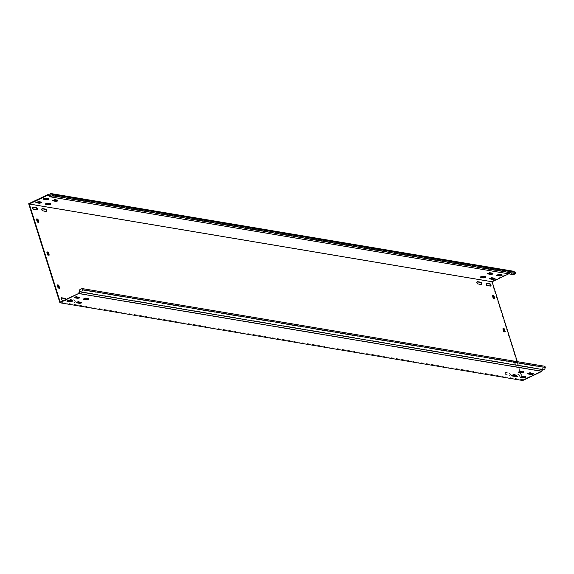 <?xml version="1.0" encoding="UTF-8"?>
<svg xmlns="http://www.w3.org/2000/svg" width="574" height="574" viewBox="0 0 574 574"><rect width="100%" height="100%" fill="white"/><g stroke="black" fill="none" stroke-linecap="round" stroke-linejoin="round"><path stroke-width="0.43" stroke-dasharray="2.87 2.15" d="M515.409 375.877A1.256 0.567 64.5 0 0 515.961 376.279L519.298 376.838A1.256 0.567 64.5 0 0 519.47 376.817A1.256 0.567 64.5 0 0 519.52 375.611A1.256 0.567 64.5 0 0 518.566 374.528L515.237 373.968A1.256 0.567 64.5 0 0 515.057 373.99A1.256 0.567 64.5 0 0 514.95 375.016A1.256 0.567 64.5 0 0 515.014 375.188M514.519 375.224A1.256 0.567 64.5 0 0 515.531 376.487L518.86 377.046A1.256 0.567 64.5 0 0 519.039 377.025A1.256 0.567 64.5 0 0 519.083 375.819A1.256 0.567 64.5 0 0 518.135 374.736L514.799 374.176A1.256 0.567 64.5 0 0 514.62 374.198A1.256 0.567 64.5 0 0 514.519 375.224M71.09 301.242A1.256 0.567 64.5 0 0 71.642 301.644L74.972 302.204A1.256 0.567 64.5 0 0 75.151 302.182A1.256 0.567 64.5 0 0 75.194 300.984A1.256 0.567 64.5 0 0 74.247 299.893L70.911 299.334A1.256 0.567 64.5 0 0 70.731 299.355A1.256 0.567 64.5 0 0 70.631 300.381A1.256 0.567 64.5 0 0 70.688 300.554M70.193 300.589A1.256 0.567 64.5 0 0 71.205 301.852L74.541 302.412A1.256 0.567 64.5 0 0 74.713 302.39A1.256 0.567 64.5 0 0 74.756 301.185A1.256 0.567 64.5 0 0 73.809 300.102L70.48 299.542A1.256 0.567 64.5 0 0 70.301 299.563A1.256 0.567 64.5 0 0 70.193 300.589M61.318 297.999L61.217 297.985A1.256 0.567 64.5 0 0 61.045 298.006A1.256 0.567 64.5 0 0 60.937 299.032A1.256 0.567 64.5 0 0 61.949 300.295L65.278 300.855A1.256 0.567 64.5 0 0 65.458 300.833A1.256 0.567 64.5 0 0 65.472 299.549M41.952 208.778L41.859 208.764A1.256 0.567 64.5 0 0 41.68 208.785A1.256 0.567 64.5 0 0 41.572 209.811A1.256 0.567 64.5 0 0 42.584 211.074L45.92 211.634A1.256 0.567 64.5 0 0 46.092 211.612A1.256 0.567 64.5 0 0 46.257 211.411M477.016 281.856L476.922 281.841A1.256 0.567 64.5 0 0 476.743 281.863A1.256 0.567 64.5 0 0 476.635 282.889A1.256 0.567 64.5 0 0 477.647 284.152L480.983 284.711A1.256 0.567 64.5 0 0 481.163 284.69A1.256 0.567 64.5 0 0 481.321 284.489M486.271 283.413L486.178 283.398A1.256 0.567 64.5 0 0 485.999 283.42A1.256 0.567 64.5 0 0 485.898 284.446A1.256 0.567 64.5 0 0 486.91 285.709L490.239 286.268A1.256 0.567 64.5 0 0 490.418 286.247A1.256 0.567 64.5 0 0 490.576 286.046M505.694 373.459A1.256 0.567 64.5 0 0 506.706 374.722L510.042 375.281A1.256 0.567 64.5 0 0 510.214 375.26A1.256 0.567 64.5 0 0 510.257 374.061A1.256 0.567 64.5 0 0 509.31 372.971L505.981 372.411A1.256 0.567 64.5 0 0 505.802 372.433A1.256 0.567 64.5 0 0 505.694 373.459M505.256 373.667A1.256 0.567 64.5 0 0 506.275 374.93L509.604 375.489A1.256 0.567 64.5 0 0 509.784 375.468A1.256 0.567 64.5 0 0 509.827 374.27A1.256 0.567 64.5 0 0 508.873 373.179L505.543 372.619A1.256 0.567 64.5 0 0 505.364 372.641A1.256 0.567 64.5 0 0 505.256 373.667M32.696 207.228L32.596 207.207A1.256 0.567 64.5 0 0 32.424 207.228A1.256 0.567 64.5 0 0 32.316 208.254A1.256 0.567 64.5 0 0 33.328 209.517L36.657 210.084A1.256 0.567 64.5 0 0 36.836 210.062A1.256 0.567 64.5 0 0 37.001 209.854M74.441 297.346L76.206 296.335L79.535 296.894L79.434 297.346M518.76 371.981L520.525 370.969L523.861 371.529L523.753 371.981M528.015 373.538L529.788 372.526L533.117 373.086L533.009 373.538M83.696 298.903L85.461 297.892L88.791 298.451L88.69 298.903M48.367 198.812L48.467 198.36L45.138 197.8L43.373 198.812M492.686 273.446L492.793 272.994L489.464 272.435L487.692 273.446M501.941 275.003L502.049 274.551L498.72 273.992L496.948 275.003M57.622 200.369L57.73 199.917L54.394 199.357L52.629 200.369M67.194 300.812L68.959 299.793L72.295 300.353L72.188 300.805M41.12 202.278L41.228 201.826L37.891 201.266L36.126 202.278M511.513 375.439L513.285 374.427L516.614 374.987L516.514 375.439M485.446 276.905L485.547 276.453L482.217 275.893L480.445 276.912M520.776 376.996L522.541 375.984L525.87 376.544L525.77 376.996M494.702 278.462L494.802 278.01L491.473 277.45L489.708 278.462M76.45 302.362L78.215 301.35L81.551 301.91L81.443 302.362M50.376 203.827L50.483 203.375L47.147 202.816L45.382 203.827M513.443 274.63L510.788 272.994L510.709 272.327L491.538 281.482L522.763 380.512M78.738 293.214L541.576 370.955L523.036 379.809L522.225 377.24M522.003 376.53L520.668 372.304M520.403 371.457L517.317 361.67M508.736 273.841L510.666 272.915L47.829 195.174M514.074 361.857L514.505 361.656L513.579 361.498L513.07 362L513.902 364.641L515.115 365.164L514.361 362.223L513.149 361.706M514.505 361.656L514.799 362.015L514.361 362.223M515.194 364.863L515.631 364.655L514.799 362.015M515.631 364.655L515.115 365.164M514.189 365.007L515.552 364.956M514.62 364.799L513.902 364.641M513.07 362L513.5 361.799L514.333 364.44M63.836 300.331L65.716 300.647A1.256 0.567 64.5 0 0 65.895 300.625A1.256 0.567 64.5 0 0 65.902 299.341M523.036 379.809L60.205 302.067M57.508 285.17L57.077 285.414L57.909 288.055L59.215 288.306M36.693 219.153L36.262 219.39L37.095 222.03L38.401 222.282M492.679 295.746L492.248 295.983L493.08 298.623L494.386 298.875M47.097 252.158L46.673 252.402L47.506 255.043L48.812 255.294M503.082 328.751L502.659 328.995L503.491 331.636L504.797 331.887M491.538 281.482L28.7 203.741M510.709 272.327L49.866 194.916M513.4 271.229L512.374 273.346L49.536 195.605M511.018 272.514L512.374 273.346M79.764 291.477L542.602 369.218L544.525 369.929M542.487 369.584L542.602 369.218M541.576 370.955L542.688 367.389L79.851 289.64M544.948 366.305L542.688 367.389M515.531 376.487L515.961 376.279M71.205 301.852L71.642 301.644M61.949 300.295L62.387 300.087M42.584 211.074L43.021 210.866M477.647 284.152L478.085 283.943M486.91 285.709L487.34 285.5M506.275 374.93L506.706 374.722M33.328 209.517L33.766 209.316M79.535 296.894L79.693 297.389M523.861 371.529L524.019 372.024M533.117 373.086L533.275 373.581M88.791 298.451L88.948 298.946M48.467 198.36L48.625 198.855M492.793 272.994L492.951 273.489M502.049 274.551L502.207 275.046M57.73 199.917L57.881 200.412M72.295 300.353L72.446 300.848M41.228 201.826L41.378 202.321M516.614 374.987L516.772 375.482M485.547 276.453L485.704 276.948M525.87 376.544L526.028 377.039M494.802 278.01L494.96 278.505M81.551 301.91L81.709 302.405M50.483 203.375L50.641 203.87M541.626 370.797L542.057 370.955M47.147 202.816L47.305 203.311M78.215 301.35L78.373 301.845M491.473 277.45L491.631 277.945M522.541 375.984L522.699 376.479M482.217 275.893L482.375 276.388M513.285 374.427L513.436 374.922M37.891 201.266L38.049 201.761M68.959 299.793L69.117 300.288M505.142 331.944L504.704 332.152M503.778 331.994L504.216 331.786M503.929 331.428L503.491 331.636M502.659 328.995L503.097 328.787M47.793 255.401L48.23 255.193M49.156 255.351L48.718 255.559M46.673 252.402L47.104 252.194M47.943 254.834L47.506 255.043M54.394 199.357L54.552 199.852M498.72 273.992L498.871 274.487M489.464 272.435L489.615 272.93M45.138 197.8L45.296 198.295M85.461 297.892L85.619 298.387M529.788 372.526L529.938 373.021M520.525 370.969L520.683 371.464M76.206 296.335L76.364 296.83M36.657 210.084L37.095 209.876M509.604 375.489L510.042 375.281M508.873 373.179L509.31 372.971M505.543 372.619L505.981 372.411M490.239 286.268L490.677 286.06M480.983 284.711L481.421 284.503M45.92 211.634L46.35 211.426M65.278 300.855L65.716 300.647M70.48 299.542L70.911 299.334M73.809 300.102L74.247 299.893M74.541 302.412L74.972 302.204M518.86 377.046L519.298 376.838M518.135 374.736L518.566 374.528M514.799 374.176L515.237 373.968M494.731 298.932L494.3 299.14M493.375 298.989L493.805 298.781M493.518 298.415L493.08 298.623M492.248 295.983L492.686 295.775M36.262 219.39L36.7 219.182M37.532 221.822L37.095 222.03M37.389 222.396L37.819 222.188M38.745 222.339L38.315 222.547M57.077 285.414L57.515 285.206M58.347 287.847L57.909 288.055M58.204 288.413L58.634 288.205M59.56 288.363L59.129 288.571M79.721 297.002L79.879 297.497M524.048 371.636L524.198 372.131M533.303 373.193L533.461 373.688M88.977 298.559L89.135 299.054M48.654 198.468L48.812 198.963M492.98 273.102L493.138 273.597M502.236 274.659L502.394 275.154M57.909 200.025L58.067 200.52M72.475 300.46L72.633 300.955M41.407 201.926L41.565 202.421M516.801 375.095L516.959 375.59M485.733 276.56L485.891 277.055M526.057 376.652L526.215 377.147M494.989 278.117L495.147 278.612M81.738 302.017L81.888 302.512M50.67 203.483L50.821 203.978M44.937 203.684L45.095 204.179M76.005 302.211L76.163 302.706M489.256 278.311L489.414 278.806M520.324 376.845L520.482 377.34M480 276.761L480.158 277.256M511.068 375.296L511.226 375.791M35.681 202.127L35.832 202.622M66.749 300.661L66.9 301.156M52.184 200.218L52.334 200.713M496.503 274.853L496.661 275.348M487.247 273.296L487.405 273.791M42.921 198.669L43.079 199.164M83.252 298.753L83.402 299.248M527.571 373.387L527.728 373.882M518.315 371.83L518.473 372.325M73.989 297.196L74.146 297.691M47.14 251.9L46.702 252.108M49.206 255.344L48.768 255.552M505.192 331.937L504.754 332.145M503.125 328.493L502.688 328.701M32.424 207.228L32.854 207.02M36.836 210.062L37.274 209.854M509.784 375.468L510.214 375.26M505.364 372.641L505.802 372.433M490.418 286.247L490.849 286.039M485.999 283.42L486.436 283.212M481.163 284.69L481.593 284.489M476.743 281.863L477.181 281.655M41.68 208.785L42.11 208.577M46.092 211.612L46.53 211.404M61.045 298.006L61.475 297.798M65.458 300.833L65.895 300.625M70.301 299.563L70.731 299.355M74.713 302.39L75.151 302.182M519.039 377.025L519.47 376.817M514.62 374.198L515.057 373.99M494.781 298.932L494.35 299.133M492.714 295.481L492.284 295.689M515.603 364.949L515.165 365.157M513.529 361.505L513.099 361.713M36.729 218.895L36.298 219.096M38.795 222.339L38.365 222.547M57.544 284.912L57.113 285.12M59.61 288.356L59.179 288.564"/><path stroke-width="0.86" d="M515.014 375.188A1.256 0.567 64.5 0 0 515.409 375.877M70.688 300.554A1.256 0.567 64.5 0 0 71.09 301.242M65.902 299.341A1.256 0.567 64.5 0 0 64.984 298.337L61.655 297.777A1.256 0.567 64.5 0 0 61.475 297.798A1.256 0.567 64.5 0 0 61.375 298.824A1.256 0.567 64.5 0 0 62.387 300.087L63.836 300.331M42.01 209.603A1.256 0.567 64.5 0 0 43.021 210.866L46.35 211.426A1.256 0.567 64.5 0 0 46.53 211.404A1.256 0.567 64.5 0 0 46.573 210.206A1.256 0.567 64.5 0 0 45.626 209.115L42.289 208.556A1.256 0.567 64.5 0 0 42.11 208.577A1.256 0.567 64.5 0 0 42.01 209.603M477.073 282.681A1.256 0.567 64.5 0 0 478.085 283.943L481.421 284.503A1.256 0.567 64.5 0 0 481.593 284.489A1.256 0.567 64.5 0 0 481.636 283.283A1.256 0.567 64.5 0 0 480.689 282.193L477.36 281.633A1.256 0.567 64.5 0 0 477.181 281.655A1.256 0.567 64.5 0 0 477.073 282.681M486.329 284.238A1.256 0.567 64.5 0 0 487.34 285.5L490.677 286.06A1.256 0.567 64.5 0 0 490.849 286.039A1.256 0.567 64.5 0 0 490.892 284.84A1.256 0.567 64.5 0 0 489.945 283.75L486.616 283.19A1.256 0.567 64.5 0 0 486.436 283.212A1.256 0.567 64.5 0 0 486.329 284.238M32.747 208.046A1.256 0.567 64.5 0 0 33.766 209.316L37.095 209.876A1.256 0.567 64.5 0 0 37.274 209.854A1.256 0.567 64.5 0 0 37.317 208.649A1.256 0.567 64.5 0 0 36.363 207.566L33.034 207.006A1.256 0.567 64.5 0 0 32.854 207.02A1.256 0.567 64.5 0 0 32.747 208.046M79.327 297.985L79.693 297.389L76.364 296.83L74.146 297.691L77.662 298.358L79.327 297.985M79.434 297.346L77.512 297.863L74.441 297.346M523.653 372.619L524.019 372.024L520.683 371.464L518.473 372.325L521.988 372.992L523.653 372.619M523.753 371.981L521.831 372.497L518.76 371.981M532.909 374.169L533.275 373.581L529.938 373.021L527.728 373.882L531.244 374.549L532.909 374.169M533.009 373.538L531.086 374.054L528.015 373.538M88.583 299.542L88.948 298.946L85.619 298.387L83.402 299.248L86.925 299.915L88.583 299.542M88.69 298.903L86.767 299.42L83.696 298.903M48.259 199.451L48.625 198.855L45.296 198.295L43.079 199.164L46.594 199.824L48.259 199.451M43.373 198.812L46.444 199.329L48.367 198.812M492.585 274.085L492.951 273.489L489.615 272.93L487.405 273.791L490.921 274.458L492.585 274.085M487.692 273.446L490.763 273.963L492.686 273.446M501.841 275.642L502.207 275.046L498.871 274.487L496.661 275.348L500.176 276.015L501.841 275.642M496.948 275.003L500.019 275.52L501.941 275.003M57.515 201.008L57.881 200.412L54.552 199.852L52.334 200.713L55.857 201.381L57.515 201.008M52.629 200.369L55.7 200.886L57.622 200.369M72.08 301.443L72.446 300.848L69.117 300.288L66.9 301.156L70.423 301.824L72.08 301.443M72.188 300.805L70.265 301.328L67.194 300.812M41.012 202.909L41.378 202.321L38.049 201.761L35.832 202.622L39.355 203.289L41.012 202.909M36.126 202.278L39.197 202.794L41.12 202.278M516.406 376.078L516.772 375.482L513.436 374.922L511.226 375.791L514.742 376.451L516.406 376.078M516.514 375.439L514.584 375.956L511.513 375.439M485.339 277.543L485.704 276.948L482.375 276.388L480.158 277.256L483.674 277.924L485.339 277.543M480.445 276.912L483.516 277.421L485.446 276.905M525.662 377.635L526.028 377.039L522.699 376.479L520.482 377.34L523.997 378.008L525.662 377.635M525.77 376.996L523.847 377.513L520.776 376.996M494.594 279.1L494.96 278.505L491.631 277.945L489.414 278.806L492.93 279.473L494.594 279.1M489.708 278.462L492.779 278.978L494.702 278.462M81.336 303L81.709 302.405L78.373 301.845L76.163 302.706L79.678 303.373L81.336 303M81.443 302.362L79.521 302.878L76.45 302.362M50.275 204.466L50.641 203.87L47.305 203.311L45.095 204.179L48.611 204.839L50.275 204.466M45.382 203.827L48.453 204.344L50.376 203.827M508.736 273.841L492.126 281.769L517.317 361.67M522.225 377.24L522.003 376.53M520.668 372.304L520.403 371.457M50.605 196.889L52.865 195.806L52.507 194.686L50.569 193.488L513.4 271.229L515.344 272.428L515.696 273.554L513.443 274.63L50.605 196.889L47.829 195.174L29.288 204.028L60.205 302.067L79.219 293.214L79.764 291.477L81.687 292.188L544.525 369.929L545.3 367.432L544.948 366.305L82.111 288.564L82.462 289.691L81.687 292.188M49.866 194.916L47.872 194.586L28.7 203.741L59.926 302.771L79.219 293.214M59.926 302.771L522.763 380.512L541.935 371.356L79.097 293.608M492.126 281.769L29.288 204.028M59.215 288.306L59.646 288.062L58.813 285.422L57.508 285.17M59.646 288.062L58.347 287.847L57.508 284.948M58.089 285.271L58.519 285.063L57.594 284.905M58.519 285.063L58.813 285.422M38.401 222.282L38.831 222.045L37.999 219.404L36.693 219.153M38.831 222.045L37.532 221.822L36.693 218.931M37.274 219.246L37.705 219.038L36.779 218.888M37.705 219.038L37.999 219.404M494.386 298.875L493.26 295.84L493.69 295.632L492.679 295.517M493.69 295.632L493.984 295.997L493.547 296.206M494.379 298.846L494.817 298.638L493.984 295.997M494.817 298.638L493.518 298.415L492.765 295.481M48.812 255.294L47.678 252.259L48.116 252.051L47.104 251.936M48.116 252.051L48.403 252.409L47.965 252.617M48.804 255.258L49.235 255.05L48.403 252.409M49.235 255.05L47.943 254.834L47.19 251.893M504.797 331.887L503.663 328.852L504.101 328.644L503.089 328.529M504.101 328.644L504.388 329.002L503.958 329.211M504.79 331.851L505.22 331.643L504.388 329.002M505.22 331.643L503.929 331.428L503.176 328.486M59.208 288.27L58.376 285.63M38.393 222.253L37.561 219.612M493.26 295.84L492.679 295.746M65.472 299.549A1.256 0.567 64.5 0 0 64.553 298.545L61.318 297.999M46.257 211.411A1.256 0.567 64.5 0 0 46.028 210.17A1.256 0.567 64.5 0 0 45.188 209.323L41.952 208.778M481.321 284.489A1.256 0.567 64.5 0 0 481.091 283.247A1.256 0.567 64.5 0 0 480.251 282.401L477.016 281.856M490.576 286.046A1.256 0.567 64.5 0 0 490.347 284.804A1.256 0.567 64.5 0 0 489.514 283.958L486.271 283.413M37.001 209.854A1.256 0.567 64.5 0 0 36.772 208.613A1.256 0.567 64.5 0 0 35.932 207.766L32.696 207.228M47.678 252.259L47.097 252.158M503.663 328.852L503.082 328.751M50.569 193.488L49.536 195.605L47.872 194.586M515.696 273.554L52.865 195.806M515.344 272.428L52.507 194.686M78.789 293.056L79.851 289.64L82.111 288.564M541.935 371.356L542.487 369.584M545.3 367.432L82.462 289.691M47.951 195.253L48.187 194.773M48.453 204.344L48.611 204.839M79.521 302.878L79.678 303.373M492.779 278.978L492.93 279.473M523.847 377.513L523.997 378.008M483.516 277.421L483.674 277.924M514.584 375.956L514.742 376.451M39.197 202.794L39.355 203.289M70.265 301.328L70.423 301.824M55.7 200.886L55.857 201.381M500.019 275.52L500.176 276.015M490.763 273.963L490.921 274.458M46.444 199.329L46.594 199.824M86.767 299.42L86.925 299.915M531.086 374.054L531.244 374.549M521.831 372.497L521.988 372.992M77.512 297.863L77.662 298.358M35.932 207.766L36.363 207.566M489.514 283.958L489.945 283.75M480.251 282.401L480.689 282.193M45.188 209.323L45.626 209.115M64.553 298.545L64.984 298.337"/></g></svg>
